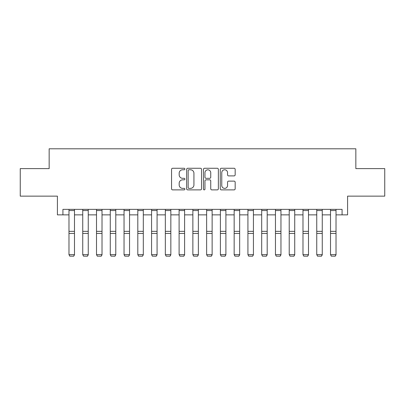 <?xml version="1.0" encoding="UTF-8"?>
<svg xmlns="http://www.w3.org/2000/svg" width="405" height="405" viewBox="0 0 405 405"><rect width="100%" height="100%" fill="white"/><g stroke="black" fill="none" stroke-linecap="round" stroke-linejoin="round"><path stroke-width="0.61" d="M184.882 169.022A0.754 0.754 0 0 0 184.123 168.267L172.641 168.267A1.083 1.083 0 0 0 171.558 169.346L171.558 188.801A1.083 1.083 0 0 0 172.641 189.884L184.123 189.884A0.754 0.754 0 0 0 184.882 189.125A0.754 0.754 0 0 0 184.123 188.371L182.64 188.371A3.458 3.458 0 0 1 179.177 184.913L179.177 183.288A3.458 3.458 0 0 1 182.64 179.83L184.123 179.83A0.754 0.754 0 0 0 184.882 179.076A0.754 0.754 0 0 0 184.123 178.316L182.64 178.316A3.458 3.458 0 0 1 179.177 174.859L179.177 173.239A3.458 3.458 0 0 1 182.64 169.776L184.123 169.776A0.754 0.754 0 0 0 184.882 169.022M234.09 175.886A1.083 1.083 0 0 0 235.168 174.803L235.168 169.346A1.083 1.083 0 0 0 234.09 168.267L221.332 168.267A1.083 1.083 0 0 0 220.254 169.346L220.254 188.801A1.083 1.083 0 0 0 221.332 189.884L234.09 189.884A1.083 1.083 0 0 0 235.168 188.801L235.168 182.209A1.083 1.083 0 0 0 234.09 181.126L228.633 181.126A1.083 1.083 0 0 0 227.549 182.209L227.549 185.48A2.891 2.891 0 0 1 224.659 188.371A2.891 2.891 0 0 1 221.768 185.48L221.768 172.672A2.891 2.891 0 0 1 224.659 169.776A2.891 2.891 0 0 1 227.549 172.672L227.549 174.803A1.083 1.083 0 0 0 228.633 175.886L234.09 175.886M62.922 214.863L62.922 209.36L342.078 209.36L342.078 214.863L347.586 214.863L347.586 196.141L384.75 196.141L384.75 168.612L355.843 168.612L355.843 148.792L49.157 148.792L49.157 168.612L20.25 168.612L20.25 196.141L57.414 196.141L57.414 214.863L68.977 214.863M201.553 169.346A1.083 1.083 0 0 0 200.475 168.267L187.718 168.267A1.083 1.083 0 0 0 186.639 169.346L186.639 188.801A1.083 1.083 0 0 0 187.718 189.884L200.475 189.884A1.083 1.083 0 0 0 201.553 188.801L201.553 169.346M204.525 168.267L217.282 168.267A1.083 1.083 0 0 1 218.361 169.346L218.361 188.801A1.083 1.083 0 0 1 217.282 189.884L211.825 189.884A1.083 1.083 0 0 1 210.742 188.801L210.742 180.913A1.083 1.083 0 0 0 209.663 179.83L206.039 179.83A1.083 1.083 0 0 0 204.96 180.913L204.96 189.125A0.754 0.754 0 0 1 204.201 189.884A0.754 0.754 0 0 1 203.447 189.125L203.447 169.346A1.083 1.083 0 0 1 204.525 168.267M74.485 214.863L82.742 214.863M88.249 214.863L96.506 214.863M102.014 214.863L110.271 214.863M115.779 214.863L124.041 214.863M129.544 214.863L137.806 214.863M143.309 214.863L151.571 214.863M157.074 214.863L165.336 214.863M170.839 214.863L179.101 214.863M184.604 214.863L192.866 214.863M198.369 214.863L206.631 214.863M212.134 214.863L220.396 214.863M225.899 214.863L234.161 214.863M239.664 214.863L247.926 214.863M253.429 214.863L261.691 214.863M267.194 214.863L275.456 214.863M280.959 214.863L289.221 214.863M294.729 214.863L302.986 214.863M308.494 214.863L316.75 214.863M322.258 214.863L330.515 214.863M336.023 214.863L342.078 214.863M188.907 169.776A0.754 0.754 0 0 0 188.153 170.535L188.153 187.611A0.754 0.754 0 0 0 188.907 188.371L190.477 188.371A3.458 3.458 0 0 0 193.934 184.913L193.934 173.239A3.458 3.458 0 0 0 190.477 169.776L188.907 169.776M210.742 172.722A2.891 2.891 0 0 0 207.851 169.832A2.891 2.891 0 0 0 204.96 172.722L204.96 177.238A1.083 1.083 0 0 0 206.039 178.316L209.663 178.316A1.083 1.083 0 0 0 210.742 177.238L210.742 172.722M74.485 209.36L74.485 254.841L73.659 256.208L69.807 256.132L73.659 256.208M69.807 256.208L68.977 254.644L74.485 254.644L73.659 256.132M68.977 209.36L68.977 254.644L69.807 256.132M88.249 209.36L88.249 254.841L87.424 256.208L83.572 256.132L87.424 256.208M83.572 256.208L82.742 254.644L88.249 254.644L87.424 256.132M82.742 209.36L82.742 254.644L83.572 256.132M102.014 209.36L102.014 254.841L101.189 256.208L97.337 256.132L101.189 256.208M97.337 256.208L96.506 254.644L102.014 254.644L101.189 256.132M96.506 209.36L96.506 254.644L97.337 256.132M115.779 209.36L115.779 254.841L114.954 256.208L111.102 256.132L114.954 256.208M111.102 256.208L110.271 254.644L115.779 254.644L114.954 256.132M110.271 209.36L110.271 254.644L111.102 256.132M129.544 209.36L129.544 254.841L128.719 256.208L124.867 256.132L128.719 256.208M124.867 256.208L124.041 254.644L129.544 254.644L128.719 256.132M124.041 209.36L124.041 254.644L124.867 256.132M143.309 209.36L143.309 254.841L142.484 256.208L138.631 256.132L142.484 256.208M138.631 256.208L137.806 254.644L143.309 254.644L142.484 256.132M137.806 209.36L137.806 254.644L138.631 256.132M157.074 209.36L157.074 254.841L156.249 256.208L152.396 256.132L156.249 256.208M152.396 256.208L151.571 254.644L157.074 254.644L156.249 256.132M151.571 209.36L151.571 254.644L152.396 256.132M170.839 209.36L170.839 254.841L170.014 256.208L166.161 256.132L170.014 256.208M166.161 256.208L165.336 254.644L170.839 254.644L170.014 256.132M165.336 209.36L165.336 254.644L166.161 256.132M184.604 209.36L184.604 254.841L183.779 256.208L179.926 256.132L183.779 256.208M179.926 256.208L179.101 254.644L184.604 254.644L183.779 256.132M179.101 209.36L179.101 254.644L179.926 256.132M198.369 209.36L198.369 254.841L197.544 256.208L193.691 256.132L197.544 256.208M193.691 256.208L192.866 254.644L198.369 254.644L197.544 256.132M192.866 209.36L192.866 254.644L193.691 256.132M212.134 209.36L212.134 254.841L211.309 256.208L207.456 256.132L211.309 256.208M207.456 256.208L206.631 254.644L212.134 254.644L211.309 256.132M206.631 209.36L206.631 254.644L207.456 256.132M225.899 209.36L225.899 254.841L225.074 256.208L221.221 256.132L225.074 256.208M221.221 256.208L220.396 254.644L225.899 254.644L225.074 256.132M220.396 209.36L220.396 254.644L221.221 256.132M239.664 209.36L239.664 254.841L238.839 256.208L234.986 256.132L238.839 256.208M234.986 256.208L234.161 254.644L239.664 254.644L238.839 256.132M234.161 209.36L234.161 254.644L234.986 256.132M253.429 209.36L253.429 254.841L252.604 256.208L248.751 256.132L252.604 256.208M248.751 256.208L247.926 254.644L253.429 254.644L252.604 256.132M247.926 209.36L247.926 254.644L248.751 256.132M267.194 209.36L267.194 254.841L266.368 256.208L262.516 256.132L266.368 256.208M262.516 256.208L261.691 254.644L267.194 254.644L266.368 256.132M261.691 209.36L261.691 254.644L262.516 256.132M280.959 209.36L280.959 254.841L280.133 256.208L276.281 256.132L280.133 256.208M276.281 256.208L275.456 254.644L280.959 254.644L280.133 256.132M275.456 209.36L275.456 254.644L276.281 256.132M294.729 209.36L294.729 254.841L293.898 256.208L290.046 256.132L293.898 256.208M290.046 256.208L289.221 254.644L294.729 254.644L293.898 256.132M289.221 209.36L289.221 254.644L290.046 256.132M308.494 209.36L308.494 254.841L307.663 256.208L303.811 256.132L307.663 256.208M303.811 256.208L302.986 254.644L308.494 254.644L307.663 256.132M302.986 209.36L302.986 254.644L303.811 256.132M322.258 209.36L322.258 254.841L321.428 256.208L317.576 256.132L321.428 256.208M317.576 256.208L316.75 254.644L322.258 254.644L321.428 256.132M316.75 209.36L316.75 254.644L317.576 256.132M336.023 209.36L336.023 254.841L335.193 256.208L331.341 256.132L335.193 256.208M331.341 256.208L330.515 254.644L336.023 254.644L335.193 256.132M330.515 209.36L330.515 254.644L331.341 256.132M74.485 231.346L68.977 231.346M74.485 233.432L68.977 233.432M74.485 210.539L68.977 210.539M88.249 231.346L82.742 231.346M88.249 233.432L82.742 233.432M88.249 210.539L82.742 210.539M102.014 231.346L96.506 231.346M102.014 233.432L96.506 233.432M102.014 210.539L96.506 210.539M115.779 231.346L110.271 231.346M115.779 233.432L110.271 233.432M115.779 210.539L110.271 210.539M129.544 231.346L124.041 231.346M129.544 233.432L124.041 233.432M129.544 210.539L124.041 210.539M143.309 231.346L137.806 231.346M143.309 233.432L137.806 233.432M143.309 210.539L137.806 210.539M157.074 231.346L151.571 231.346M157.074 233.432L151.571 233.432M157.074 210.539L151.571 210.539M170.839 231.346L165.336 231.346M170.839 233.432L165.336 233.432M170.839 210.539L165.336 210.539M184.604 231.346L179.101 231.346M184.604 233.432L179.101 233.432M184.604 210.539L179.101 210.539M198.369 231.346L192.866 231.346M198.369 233.432L192.866 233.432M198.369 210.539L192.866 210.539M212.134 231.346L206.631 231.346M212.134 233.432L206.631 233.432M212.134 210.539L206.631 210.539M225.899 231.346L220.396 231.346M225.899 233.432L220.396 233.432M225.899 210.539L220.396 210.539M239.664 231.346L234.161 231.346M239.664 233.432L234.161 233.432M239.664 210.539L234.161 210.539M253.429 231.346L247.926 231.346M253.429 233.432L247.926 233.432M253.429 210.539L247.926 210.539M267.194 231.346L261.691 231.346M267.194 233.432L261.691 233.432M267.194 210.539L261.691 210.539M280.959 231.346L275.456 231.346M280.959 233.432L275.456 233.432M280.959 210.539L275.456 210.539M294.729 231.346L289.221 231.346M294.729 233.432L289.221 233.432M294.729 210.539L289.221 210.539M308.494 231.346L302.986 231.346M308.494 233.432L302.986 233.432M308.494 210.539L302.986 210.539M322.258 231.346L316.75 231.346M322.258 233.432L316.75 233.432M322.258 210.539L316.75 210.539M336.023 231.346L330.515 231.346M336.023 233.432L330.515 233.432M336.023 210.539L330.515 210.539"/></g></svg>
